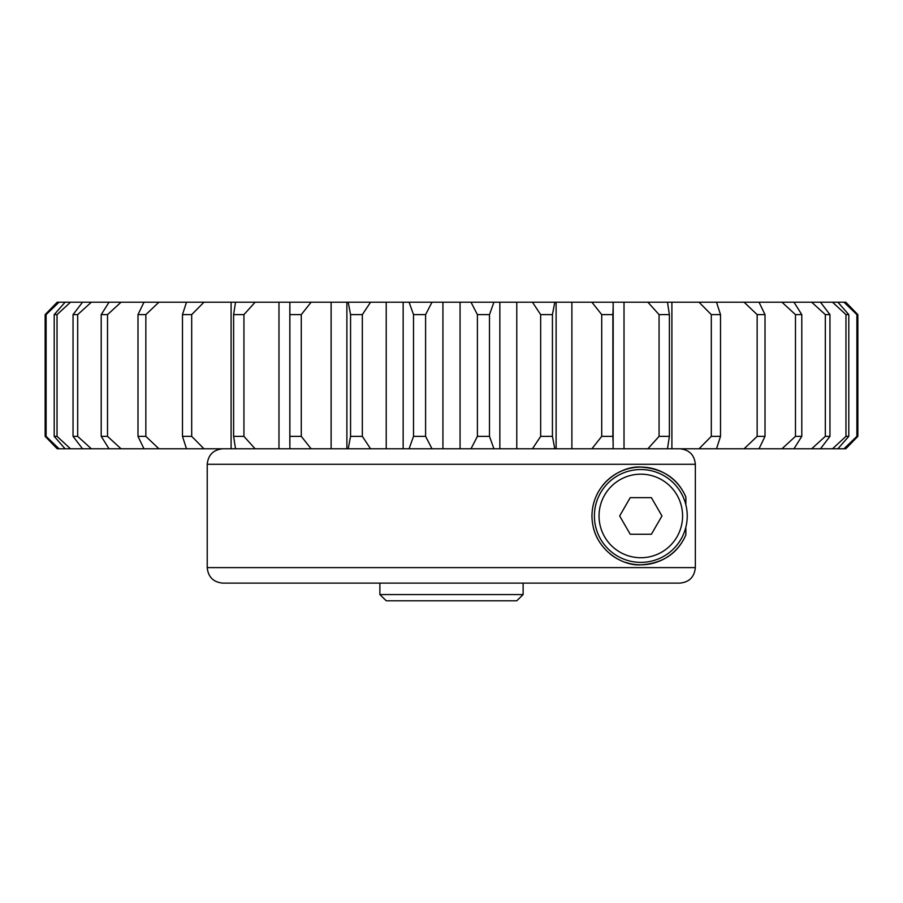 <?xml version="1.0" encoding="UTF-8"?>
<svg xmlns="http://www.w3.org/2000/svg" width="903" height="903" viewBox="0 0 903 903"><rect width="100%" height="100%" fill="white"/><g stroke="black" fill="none" stroke-linecap="round" stroke-linejoin="round"><path stroke-width="1.35" d="M556.113 302.212L556.113 448.78L591.883 448.78L601.714 436.363L601.714 314.616L591.883 302.212L554.792 302.212L552.433 314.616L540.66 314.616L532.443 302.212L493.918 302.212L489.482 314.616L489.482 436.363L493.918 448.78L532.443 448.78L540.66 436.363L540.66 314.616M591.883 302.212L613.126 302.212L613.182 306.049L613.126 448.78L591.883 448.78M540.66 436.363L552.433 436.363L554.792 448.78L556.113 448.78M554.792 448.78L532.443 448.78M493.918 448.78L470.994 448.78L477.405 436.363L477.405 314.616L470.994 302.212L432.006 302.212L425.595 314.616L425.595 436.363L432.006 448.78L470.994 448.78M432.006 448.78L409.082 448.78L413.518 436.363L413.518 314.616L409.082 302.212L370.557 302.212L362.34 314.616L362.34 436.363L370.557 448.78L409.082 448.78M370.557 448.78L348.208 448.78L350.567 436.363L350.567 314.616L348.208 302.212L311.117 302.212L301.286 314.616L301.286 436.363L311.117 448.78L348.208 448.78M311.117 448.78L289.874 448.78L289.874 302.212L255.12 302.212L243.934 314.616L243.934 436.363L255.12 448.78L289.874 448.78M255.12 448.78L235.525 448.78L233.617 436.363L233.617 314.616L235.525 302.212L203.965 302.212L191.696 314.616L191.696 436.363L203.965 448.78L235.525 448.78M203.965 448.78L186.492 448.78L182.485 436.363L182.485 314.616L186.492 302.212L158.917 302.212L145.846 314.616L145.846 436.363L158.917 448.78L186.492 448.78M158.917 448.78L143.983 448.78L137.99 436.363L137.99 314.616L143.983 302.212L121.058 302.212L107.525 314.616L107.525 436.363L121.058 448.78L143.983 448.78M121.058 448.78L109.037 448.78L101.204 436.363L101.204 314.616L109.037 302.212L91.338 302.212L77.681 314.616L77.681 436.363L91.338 448.78L109.037 448.78M91.338 448.78L82.534 448.78L73.041 436.363L73.041 314.616L82.534 302.212L70.49 302.212L57.036 314.616L57.036 436.363L70.49 448.78L82.534 448.78M70.49 448.78L65.118 448.78L54.203 436.363L54.203 314.616L65.118 302.212L59.022 302.212L46.098 314.616L46.098 436.363L59.022 448.78L65.118 448.78M59.022 448.78L57.216 448.78L45.15 436.363L57.216 448.78M843.978 302.212L845.784 302.212L857.85 314.616L857.85 436.363L845.784 448.78L843.978 448.78L856.902 436.363L856.902 314.616L843.978 302.212L837.882 302.212L848.797 314.616L848.797 436.363L837.882 448.78L843.978 448.78M837.882 448.78L832.51 448.78L845.964 436.363L845.964 314.616L832.51 302.212L820.466 302.212L829.959 314.616L829.959 436.363L820.466 448.78L832.51 448.78M820.466 448.78L811.662 448.78L825.319 436.363L825.319 314.616L811.662 302.212L793.963 302.212L801.796 314.616L801.796 436.363L793.963 448.78L811.662 448.78M793.963 448.78L781.942 448.78L795.475 436.363L795.475 314.616L781.942 302.212L759.017 302.212L765.01 314.616L765.01 436.363L759.017 448.78L781.942 448.78M759.017 448.78L744.083 448.78L757.154 436.363L757.154 314.616L744.083 302.212L716.508 302.212L720.515 314.616L720.515 436.363L716.508 448.78L744.083 448.78M716.508 448.78L699.035 448.78L711.304 436.363L711.304 314.616L699.035 302.212L667.475 302.212L669.383 314.616L669.383 436.363L667.475 448.78L699.035 448.78M667.475 448.78L647.88 448.78L659.066 436.363L659.066 314.616L647.88 302.212L613.126 302.212M613.126 448.78L647.88 448.78M348.208 302.212L370.557 302.212M409.082 302.212L432.006 302.212M470.994 302.212L493.918 302.212M532.443 302.212L554.792 302.212M647.88 302.212L667.475 302.212M699.035 302.212L716.508 302.212M744.083 302.212L759.017 302.212M781.942 302.212L793.963 302.212M811.662 302.212L820.466 302.212M832.51 302.212L837.882 302.212M57.216 302.212L45.15 314.616L57.216 302.212L59.022 302.212M65.118 302.212L70.49 302.212M82.534 302.212L91.338 302.212M109.037 302.212L121.058 302.212M143.983 302.212L158.917 302.212M186.492 302.212L203.965 302.212M235.525 302.212L255.12 302.212M289.874 302.212L311.117 302.212M386.224 448.78L386.224 302.212M403.156 302.212L403.156 448.78M442.933 448.78L442.933 302.212M460.067 302.212L460.067 448.78M499.844 448.78L499.844 302.212M516.776 302.212L516.776 448.78M571.881 302.212L571.881 448.78M624.018 302.212L624.018 448.78M671.9 302.212L671.9 448.78M845.784 448.78L857.85 436.363L856.902 436.363M856.902 314.616L857.85 314.616L845.784 302.212M46.098 436.363L45.15 436.363L45.15 314.616L46.098 314.616M268.293 583.124L679.801 583.124C689.215 582.221 694.396 577.051 695.344 567.615L207.227 567.615L207.227 464.289L695.344 464.289L695.344 567.615L695.344 464.289C694.418 454.875 689.237 449.694 679.801 448.78L231.1 448.78L231.1 302.212M278.982 448.78L278.982 302.212M331.119 448.78L331.119 302.212M350.567 436.363L362.34 436.363M362.34 314.616L350.567 314.616M413.518 436.363L425.595 436.363M425.595 314.616L413.518 314.616M477.405 436.363L489.482 436.363M489.482 314.616L477.405 314.616M552.433 436.363L552.433 314.616M601.714 436.363L612.889 436.363L612.889 314.616L601.714 314.616M659.066 436.363L669.383 436.363M669.383 314.616L659.066 314.616M711.304 436.363L720.515 436.363M720.515 314.616L711.304 314.616M757.154 436.363L765.01 436.363M765.01 314.616L757.154 314.616M795.475 436.363L801.796 436.363M801.796 314.616L795.475 314.616M825.319 436.363L829.959 436.363M829.959 314.616L825.319 314.616M845.964 436.363L848.797 436.363M848.797 314.616L845.964 314.616M54.203 436.363L57.036 436.363M57.036 314.616L54.203 314.616M73.041 436.363L77.681 436.363M77.681 314.616L73.041 314.616M101.204 436.363L107.525 436.363M107.525 314.616L101.204 314.616M137.99 436.363L145.846 436.363M145.846 314.616L137.99 314.616M182.485 436.363L191.696 436.363M191.696 314.616L182.485 314.616M233.617 436.363L243.934 436.363M243.934 314.616L233.617 314.616M290.111 436.363L301.286 436.363M301.286 314.616L290.111 314.616M613.182 306.049L612.889 314.616M612.889 436.363L613.182 444.942M379.881 594.58L379.881 583.124L379.881 594.58L386.236 600.788L379.881 594.58L523.119 594.58L523.119 583.124M516.764 600.788L523.119 594.58L516.764 600.788L386.236 600.788M625.644 562.4A48.864 48.864 0 0 0 640.814 564.815C622.923 566.362 592.526 549.679 591.95 516.132C592.323 482.416 622.698 465.553 640.814 467.088A48.864 48.864 0 0 0 602.854 485.193M593.339 527.533A48.864 48.864 0 0 0 597.188 537.951M610.056 553.911A48.864 48.864 0 0 0 617.742 559.025M685.862 497.034A48.864 48.864 0 0 0 640.814 467.088C662.768 468.476 677.781 478.455 685.862 497.034L685.862 504.8M640.814 469.537A46.414 46.414 0 0 1 687.228 515.952A46.414 46.414 0 0 1 640.814 562.366A46.414 46.414 0 0 1 594.4 515.952A46.414 46.414 0 0 1 640.814 469.537M640.814 474.177A41.775 41.775 0 0 1 682.589 515.952A41.775 41.775 0 0 1 640.814 557.727A41.775 41.775 0 0 1 599.039 515.952A41.775 41.775 0 0 1 640.814 474.177M685.862 534.869C677.735 553.483 662.712 563.461 640.814 564.815A48.864 48.864 0 0 0 685.862 534.869L685.862 527.104M630.238 534.271L619.661 515.952L630.238 497.632L651.39 497.632L661.967 515.952L651.39 534.271L630.238 534.271M289.818 306.049L289.818 444.942M346.887 302.212L346.887 448.78M207.227 464.289C208.187 454.898 213.356 449.728 222.736 448.78M679.801 583.124L222.736 583.124C213.345 582.175 208.175 577.006 207.227 567.615"/></g></svg>
